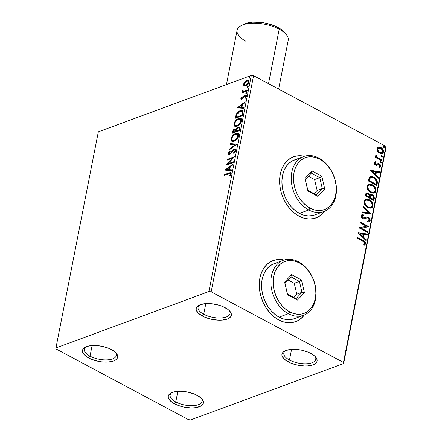 <?xml version="1.0" encoding="UTF-8"?>
<svg xmlns="http://www.w3.org/2000/svg" width="442" height="442" viewBox="0 0 442 442"><rect width="100%" height="100%" fill="white"/><g stroke="black" fill="none" stroke-linecap="round" stroke-linejoin="round"><path stroke-width="0.66" d="M289.471 360.026A16.277 7.022 -168.9 0 0 308.82 363.539A16.277 7.022 -168.9 0 0 315.002 356.351A16.277 7.022 11.1 0 1 315.781 359.346A16.277 7.022 11.1 0 1 305.941 363.777A16.277 7.022 11.1 0 1 289.471 360.026L291.56 349.395L289.471 360.026A16.277 7.022 11.1 0 1 283.836 353.081A16.277 7.022 11.1 0 1 285.692 350.6A16.277 7.022 -168.9 0 0 289.471 360.026L288.156 361.849L289.471 360.026M310.897 353.462A17.901 7.724 11.1 0 1 315.665 357.059A17.901 7.724 11.1 0 1 310.085 365.611A17.901 7.724 11.1 0 1 288.156 361.849L283.863 358.777L281.957 355.534L282.002 354.003L282.725 352.611L284.09 351.418L288.527 349.782L291.427 349.407L294.637 349.346L301.494 350.174L308.046 352.141L313.306 354.948L315.185 356.534L317.096 359.777L317.047 361.307L316.328 362.7L314.958 363.893L313.002 364.849L307.621 365.904L304.411 365.965L297.56 365.136L291.002 363.169L288.156 361.849A17.901 7.724 11.1 0 1 284.808 351.003A17.901 7.724 11.1 0 1 310.897 353.462M203.718 314.24A16.277 7.022 -168.9 0 0 223.072 317.754A16.277 7.022 -168.9 0 0 229.249 310.566A16.277 7.022 11.1 0 1 230.028 313.566A16.277 7.022 11.1 0 1 220.193 317.991A16.277 7.022 11.1 0 1 203.718 314.24L205.806 303.61L203.718 314.24A16.277 7.022 11.1 0 1 198.088 307.295A16.277 7.022 11.1 0 1 199.939 304.814A16.277 7.022 -168.9 0 0 203.718 314.24L202.403 316.063L203.718 314.24M225.144 307.682A17.901 7.724 11.1 0 1 229.912 311.273A17.901 7.724 11.1 0 1 224.332 319.826A17.901 7.724 11.1 0 1 202.403 316.063L198.11 312.991L196.204 309.748L196.254 308.218L196.972 306.831L200.298 304.676L205.674 303.621L212.287 303.82L219.121 305.245L222.298 306.356L227.553 309.162L229.437 310.754L231.343 313.997L231.293 315.522L230.575 316.914L229.21 318.107L227.249 319.069L221.873 320.124L218.663 320.185L211.806 319.356L205.254 317.389L202.403 316.063A17.901 7.724 11.1 0 1 199.055 305.218A17.901 7.724 11.1 0 1 225.144 307.682M90.019 356.164A16.277 7.022 -168.9 0 0 109.367 359.678A16.277 7.022 -168.9 0 0 115.55 352.489A16.277 7.022 11.1 0 1 116.329 355.484A16.277 7.022 11.1 0 1 106.489 359.915A16.277 7.022 11.1 0 1 90.019 356.164L92.107 345.534L90.019 356.164A16.277 7.022 11.1 0 1 84.383 349.219A16.277 7.022 11.1 0 1 86.24 346.738A16.277 7.022 -168.9 0 0 90.019 356.164L88.704 357.987L90.019 356.164M111.445 349.6A17.901 7.724 11.1 0 1 116.213 353.197A17.901 7.724 11.1 0 1 110.633 361.749A17.901 7.724 11.1 0 1 88.704 357.987L84.411 354.915L82.505 351.672L82.549 350.141L83.273 348.749L84.637 347.556L89.074 345.92L91.975 345.545L95.185 345.484L102.041 346.313L108.594 348.279L113.854 351.086L115.732 352.672L117.644 355.915L117.594 357.445L116.876 358.838L115.506 360.031L113.55 360.987L108.174 362.048L101.561 361.843L98.107 361.274L91.549 359.307L88.704 357.987A17.901 7.724 11.1 0 1 85.356 347.141A17.901 7.724 11.1 0 1 111.445 349.6M175.772 401.949A16.277 7.022 -168.9 0 0 195.121 405.463A16.277 7.022 -168.9 0 0 201.298 398.27A16.277 7.022 11.1 0 1 202.077 401.27A16.277 7.022 11.1 0 1 192.242 405.695A16.277 7.022 11.1 0 1 175.772 401.949L177.855 391.319L175.772 401.949A16.277 7.022 11.1 0 1 170.137 395.004A16.277 7.022 11.1 0 1 171.988 392.524A16.277 7.022 -168.9 0 0 175.772 401.949L174.452 403.773L175.772 401.949M197.193 395.386A17.901 7.724 11.1 0 1 201.966 398.977A17.901 7.724 11.1 0 1 196.381 407.535A17.901 7.724 11.1 0 1 174.452 403.773L172.043 402.286L168.883 399.065L168.258 397.457L168.303 395.927L169.026 394.535L172.347 392.386L177.728 391.325L180.938 391.264L187.789 392.093L194.347 394.065L197.193 395.386L201.486 398.457L203.392 401.701L203.348 403.231L202.624 404.618L201.259 405.817L196.823 407.452L193.922 407.828L190.712 407.889L183.855 407.06L180.474 406.204L174.452 403.773A17.901 7.724 11.1 0 1 171.109 392.927A17.901 7.724 11.1 0 1 197.193 395.386M283.863 260.1A32.553 23.962 69.8 0 0 272.996 260.625M278.736 319.936A32.553 23.962 -110.2 0 1 259.421 288.576A32.553 23.962 -110.2 0 1 273.128 260.581A32.553 23.962 -110.2 0 1 284.09 260.029L280.239 259.493L275.476 259.89L271.062 261.493L267.161 264.233L263.918 268.007L261.465 272.67L259.89 278.04L259.255 283.913L259.592 290.062L260.879 296.256L263.067 302.245L266.078 307.814L269.791 312.737L274.062 316.831L278.736 319.936L283.626 321.936L288.543 322.748L293.3 322.345L297.715 320.748L301.621 318.008L304.345 314.969A32.553 23.962 -110.2 0 1 295.648 321.66A32.553 23.962 -110.2 0 1 278.736 319.936M304.218 156.363A32.553 23.962 69.8 0 0 293.35 156.888M299.09 216.199A32.553 23.962 -110.2 0 1 279.775 184.833A32.553 23.962 -110.2 0 1 293.482 156.838A32.553 23.962 -110.2 0 1 304.439 156.286L300.588 155.75L295.831 156.153L291.416 157.755L287.51 160.496L284.272 164.269L281.814 168.927L280.245 174.303L279.609 180.176L279.941 186.325L281.228 192.513L283.421 198.508L286.433 204.071L290.145 209L294.416 213.094L299.09 216.199L303.974 218.193L308.897 219.011L313.654 218.608L318.069 217.005L321.975 214.265L324.699 211.226A32.553 23.962 -110.2 0 1 316.002 217.923A32.553 23.962 -110.2 0 1 299.09 216.199M55.935 347.953L98.334 131.832L251.316 75.427L208.911 291.549L55.935 347.953L56.123 348.992L188.425 419.629L190.684 419.9L343.666 363.495L386.065 147.374L385.877 146.335L343.473 362.462L211.171 291.819L253.575 75.698L385.877 146.335L253.575 75.698L251.316 75.427L98.334 131.832L55.935 347.953L56.123 348.992L188.425 419.629L190.684 419.9L343.666 363.495L343.473 362.462L211.171 291.819L208.911 291.549L55.935 347.953M244.122 85.897L245.851 85.958C247.349 85.422 248.443 84.14 249.133 82.107L248.542 80.251L246.968 80.267L247.459 80.527L245.432 81.974L247.459 80.527L246.968 80.267L244.94 81.715L245.42 81.974L244.94 81.715L243.658 84.124L244.15 84.383L244.15 85.499L244.614 86.157L244.15 84.383L243.658 84.124L244.122 85.897L245.851 85.958L248.144 84.179L249.133 82.107L249.122 80.952L248.271 80.14L245.951 80.803L244.509 82.24L243.735 83.803L243.664 85.24L244.282 85.991M247.31 90.936L247.465 90.157L243.564 91.372L243.006 91.046L243.139 90.301L242.647 90.135L242.343 91.223L242.956 91.82L242.177 92.107L242.023 92.886L247.31 90.936L247.465 90.157L243.227 91.284L243.139 90.301L242.647 90.135L242.349 90.792L242.956 91.82L242.177 92.107L242.023 92.886L247.31 90.936M242.028 98.268L242.592 98.754L241.536 98.008L242.288 96.809L241.923 96.522L240.851 98.461L240.973 99.107L241.509 99.362L242.84 98.71L244.99 96.107L245.658 96.373L244.89 98.014L245.293 98.279L246.349 96.234L246.05 95.367L244.901 95.433L241.868 98.538L241.536 98.008L242.288 96.809L241.923 96.522L240.879 98.295L241.365 98.555L241.525 98.074L241.365 98.555L240.879 98.295L241.172 99.284L241.973 99.262L242.84 98.71L244.454 96.478L244.99 96.107L245.94 96.367M242.929 113.29L243.006 111.467L242.194 110.566L240.785 110.533L238.719 111.461L236.442 113.925L235.232 118.301L242.465 115.633L242.929 113.29L242.365 110.638L240.161 110.727C238.697 111.157 237.398 112.34 236.266 114.279L235.232 118.301L242.465 115.633L242.929 113.29M236.172 129.268L234.818 128.887L235.31 129.152L233.884 130.202L233.061 132.136C233.415 130.578 234.166 129.583 235.31 129.152L234.818 128.887C233.674 129.324 232.923 130.318 232.569 131.871L233.061 132.136L232.873 133.086L233.061 132.136L232.569 131.871L232.288 133.302L239.525 130.633L239.862 127.379L239.354 126.915L238.332 126.992L237.144 127.788L236.172 129.268L235.243 128.782L233.741 129.572L232.846 130.876L232.288 133.302L239.525 130.633L239.918 128.616L239.476 126.97L238.332 126.992L236.172 129.268L235.824 128.865M236.862 144.208L230.288 143.517L230.122 144.357L235.127 144.788L229.155 149.263L228.989 150.109L236.862 144.208L230.288 143.517L230.122 144.357L235.127 144.788L229.155 149.263L228.989 150.109L236.862 144.208M233.409 161.794L228.028 163.778L234.398 156.75L227.166 159.418L227.011 160.197L232.409 158.203L226.022 165.236L233.26 162.568L233.409 161.794L228.028 163.778L234.398 156.75L227.166 159.418L227.011 160.197L232.409 158.203L226.022 165.236L233.26 162.568L233.409 161.794M228.834 173.678L230.376 173.485L230.409 174.341L229.542 175.811L230.022 175.999L231.232 173.783L231.172 172.844L230.625 172.485L224.171 174.678L224.017 175.452L230.265 173.402L230.486 174.065L229.542 175.811L230.022 175.999L231.232 173.783L230.912 172.568L224.171 174.678L224.017 175.452L228.834 173.678M225.061 170.153L231.658 170.717L231.823 169.872L229.713 169.689L230.265 166.861L232.79 164.965L232.956 164.12L225.083 170.021L231.658 170.717L231.823 169.872L229.713 169.689L230.265 166.861L232.79 164.965L232.956 164.12L225.061 170.153M235.79 150.54L235.442 149.192L233.906 149.285L230.431 153.164L229.343 153.766L228.934 153.026L230.127 151.33L229.801 150.888L228.437 152.589L228.227 154.098L228.967 154.584L230.116 154.159L234.089 149.91L234.846 149.965L235.061 150.716L233.52 152.893L233.763 153.385L235.558 151.258L235.79 150.54L235.326 149.12L234.249 149.131L230.68 152.893L229.138 153.717L229.625 153.976L230.144 153.965L228.934 153.026L230.127 151.33L229.801 150.888L228.194 153.291L228.553 154.49L229.531 154.468L234.089 149.91L234.763 149.904L235.039 150.866L233.52 152.893L233.763 153.385L235.79 150.54M234.111 141.263L236.111 140.053L237.945 137.827L238.73 135.119L237.907 133.523L236.851 133.252L234.934 133.81L232.912 135.374L231.73 136.981L230.989 139.07L231.238 140.727L232.376 141.484L234.111 141.263C236.166 140.539 237.674 138.782 238.647 135.981L237.813 133.473L235.597 133.517C233.52 134.235 232 136.014 231.028 138.849L231.829 141.296L234.111 141.263M237.056 126.263L239.056 125.053L240.89 122.832L241.675 120.119L240.846 118.528L239.791 118.257L237.879 118.81L235.857 120.373L234.669 121.981L233.934 124.075L234.177 125.732L235.321 126.484L237.056 126.263C239.105 125.539 240.619 123.782 241.592 120.981L240.752 118.473L238.542 118.517C236.464 119.241 234.94 121.014 233.973 123.848L234.768 126.296L237.056 126.263M237.288 107.826L243.89 108.389L244.056 107.55L241.94 107.367L242.492 104.533L245.017 102.643L245.183 101.798L237.31 107.699L243.89 108.389L244.056 107.55L241.94 107.367L242.492 104.533L245.017 102.643L245.183 101.798L237.288 107.826M246.321 93.582L246.94 93.013L246.94 92.301L245.956 92.853L245.846 93.417L246.216 93.61L245.846 93.157L246.321 93.582L247.05 92.71L246.575 92.29L245.846 93.157L246.321 93.582M247.487 87.632L248.106 87.063L248.106 86.356L247.122 86.908L247.012 87.466L247.382 87.66L247.012 87.207L247.487 87.632L248.216 86.765L247.741 86.339L247.012 87.207L247.487 87.632M249.387 77.936L250.006 77.367L250.012 76.654L249.023 77.212L248.918 77.77L249.288 77.963L248.912 77.51L249.387 77.936L250.122 77.068L249.642 76.643L248.912 77.51L249.387 77.936M377.987 147.247L378.474 147.076L377.032 148.611L377.656 151.258L378.606 152.402L380.297 153.457L381.998 153.639L383.126 152.993L383.573 151.385L382.838 149.335L381.921 148.263L380.253 147.236L378.761 147.026L377.551 147.562L377.065 148.457L377.081 149.965L377.656 151.258L379.733 153.197L382.369 153.54L383.518 152.076C383.518 149.96 382.628 148.44 380.849 147.512L378.175 147.164M381.684 160.811L381.833 160.037L377.203 157.291L376.551 156.374L376.645 155.529L375.943 154.893L375.733 155.794L376.49 157.181L375.567 156.689L375.418 157.463L381.684 160.811L381.833 160.037L377.601 157.639L376.054 154.805L375.722 155.28L376.49 157.181L375.567 156.689L375.418 157.463L381.684 160.811M374.976 161.927L374.225 162.954L374.799 164.496L376.496 165.402L378.396 164.457L379.103 164.573L379.91 165.612L379.8 166.363L379.054 166.772L379.551 167.529L380.673 166.546L380.347 164.822L378.457 163.529L376.44 164.435L375.584 164.258L375.015 163.325L375.882 162.501L375.435 161.761L374.252 162.783L375.606 165.137L376.976 165.33M377.297 183.165L377.087 180.33L374.982 177.772L371.81 176.341L370.286 176.463L369.341 177.165L368.263 180.927L376.838 185.507L377.297 183.165L376.882 183.32L376.49 185.325L376.882 183.32L377.297 183.165C377.512 180.308 376.374 178.275 373.877 177.071L370.286 176.463L369.341 177.165L368.263 180.927L376.838 185.507L377.297 183.165M373.893 200.508L374.23 197.099L373.545 195.823L372.324 194.811L370.932 194.491L369.816 195.231L368.683 193.64L366.915 192.983L365.893 193.596L365.319 195.928L373.893 200.508L374.291 198.491C374.391 196.806 373.739 195.579 372.324 194.811L370.595 194.574L369.816 195.231L368.18 193.314L366.495 193.06L365.6 194.502L365.319 195.928L373.893 200.508M371.23 214.083L363.313 206.143L363.147 206.989L369.175 212.917L362.186 211.895L362.02 212.74L371.258 213.956L363.313 206.143L363.147 206.989L369.175 212.917L362.186 211.895L362.02 212.74L371.23 214.083M367.783 231.669L361.401 228.265L368.772 226.624L360.197 222.05L360.042 222.823L366.44 226.238L359.053 227.868L367.628 232.448L367.783 231.669L367.28 232.26L367.783 231.669L361.401 228.265L368.772 226.624L360.197 222.05L360.042 222.823L366.44 226.238L359.053 227.868L367.628 232.448L367.783 231.669M362.755 241.128L364.694 242.785L364.667 243.63L363.689 244.476L364.269 245.222L365.633 243.846L365.528 242.641L364.854 241.614L357.202 237.304L357.048 238.083L362.755 241.128L364.755 243.387L363.689 244.476L364.269 245.222L365.633 243.846C365.49 242.067 364.611 240.918 362.993 240.398L357.202 237.304L357.048 238.083L362.755 241.128M358.086 232.779L366.031 240.592L366.197 239.746L363.65 237.243L364.208 234.409L367.158 234.84L367.324 233.995L358.086 232.779L366.031 240.592L366.197 239.746L363.65 237.243L364.208 234.409L367.158 234.84L367.324 233.995L358.086 232.779M366.429 217.994L365.202 218.514L367.236 217.807L368.131 218L369.302 220.188L368.678 220.884L367.567 221L367.877 221.862L369.274 221.724L370.197 220.597L369.976 219.061L368.694 217.475L366.672 216.917L364.153 217.934L362.954 217.807L362.048 216.447L362.269 215.801L363.434 215.447L363.026 214.558L361.91 214.79L361.291 215.409L361.595 217.464L362.667 218.503L363.882 218.912L367.02 217.834L368.258 218.072L369.042 218.884L369.324 220.028L369.037 220.674L367.567 221L367.877 221.862L369.595 221.558L370.197 220.597L369.053 221.79M367.816 207.547L370.169 208.237L372.286 207.525L373.054 206.044L372.943 204.093L372.065 202.265L370.059 200.232L367.716 199.16L366.153 199.121L364.573 200.022L363.965 201.762L364.528 204.198L366.031 206.237L367.816 207.547L371.446 208.033L373.054 206.044C373.009 203.116 371.755 201.027 369.297 199.767L365.644 199.259L364.026 201.292C364.097 204.215 365.363 206.298 367.816 207.547M370.761 192.546L373.114 193.237L375.225 192.524L375.993 191.043L375.888 189.093L375.004 187.264L373.004 185.231L370.656 184.159L369.092 184.121L367.517 185.021L366.91 186.762L367.468 189.198L368.976 191.237L370.761 192.546L374.385 193.032L375.993 191.043C375.949 188.121 374.7 186.027 372.241 184.767L368.589 184.259L366.965 186.292C367.037 189.215 368.302 191.298 370.761 192.546M370.319 170.457L378.258 178.27L378.424 177.424L375.877 174.916L376.435 172.087L379.385 172.518L379.551 171.673L370.341 170.325L378.258 178.27L378.424 177.424L375.877 174.916L376.435 172.087L379.385 172.518L379.551 171.673L370.319 170.457M380.595 162.943L381.313 162.921L381.424 162.363L380.347 161.562L379.998 162.07L380.358 162.778L381.435 162.678L380.849 161.65L380.009 161.916L380.595 162.943M381.761 156.998L382.479 156.976L382.59 156.418L381.512 155.612L381.164 156.125L381.523 156.827L382.606 156.733L382.015 155.706L381.175 155.971L381.761 156.998M383.667 147.297L384.385 147.274L384.496 146.716L383.413 145.915L383.065 146.424L383.424 147.131L384.507 147.031L383.921 146.004L383.076 146.269L383.667 147.297M315.87 217.972A32.553 23.962 69.8 0 0 324.478 211.32L321.765 214.342L317.864 217.083M300.383 155.827L295.626 156.23M295.521 321.71A32.553 23.962 69.8 0 0 304.129 315.058L301.411 318.085L297.51 320.82M280.029 259.57L275.272 259.968M208.911 291.549L251.316 75.427L253.575 75.698L211.171 291.819L208.911 291.549M343.473 362.462L385.877 146.335L386.065 147.374L343.666 363.495L343.473 362.462M364.081 245.282L365.026 244.52L365.258 243.708L364.44 241.768L357.136 237.647L362.578 240.553L362.993 240.398L362.578 240.553C364.197 241.072 365.075 242.222 365.219 244.001L363.86 245.376M358.186 232.873L367.324 233.995L366.783 234.785L366.91 234.149L358.186 232.873M363.794 234.564L364.208 234.409L363.794 234.564L363.236 237.398L363.65 237.243L363.236 237.398L365.783 239.901L366.197 239.746L365.711 240.277L365.783 239.901L363.236 237.398L363.794 234.564M359.755 233.973L362.423 236.597L362.838 236.442L362.423 236.597L359.755 233.973L363.263 234.271L362.838 236.442L360.169 233.824L359.755 233.973M359.07 227.779L366.44 226.238L359.07 227.779M360.131 222.387L368.357 226.779L368.772 226.624L368.335 226.884L360.131 222.387M360.987 228.415L361.401 228.265L360.987 228.415L367.368 231.823L360.987 228.415M367.622 221.155L368.678 220.884M361.843 214.823L363.026 214.558L362.009 214.751L361.191 215.735L362.838 218.602L364.274 218.934M362.589 215.602L361.655 216.365L363.434 215.447L363.026 214.558L362.611 214.713L362.976 215.503L362.611 214.713L361.727 214.862M362.954 217.807L362.07 216.21L361.655 216.365L362.539 217.961L364.153 217.934L362.954 217.807M365.689 217.199L368.291 217.232L365.899 217.116L363.843 218.044M363.794 218.066L364.153 217.934M370.197 220.597C370.208 219.055 369.578 217.928 368.291 217.232L367.877 217.381C369.164 218.083 369.799 219.204 369.783 220.751L370.197 220.597M368.871 221.873L369.783 220.751L369.308 218.74L367.678 217.287L365.871 217.144M363.821 218.055L362.169 217.702L361.661 216.851L361.854 215.956M364.28 218.928L365.987 218.16M368.622 220.823L367.412 221.16M362.147 212.099L369.175 212.917L362.147 212.099M363.225 206.613L370.75 214.016L363.225 206.613M365.446 199.342L368.888 199.922C371.346 201.176 372.595 203.27 372.639 206.199L371.241 208.094M370.882 208.232L371.236 208.099M371.799 207.746L372.523 206.635L372.705 205.243L371.65 202.414L368.888 199.922L367.302 199.309L365.727 199.276M370.617 207.259L369.435 207.486L367.866 207.077M366.258 200.121L364.495 201.878L366.258 200.121L369.147 200.541C371.131 201.552 372.142 203.237 372.164 205.602L370.877 207.171L367.551 206.922L366.352 206.094L364.981 204.37L364.457 202.651L364.733 201.209L365.865 200.265M367.551 206.922L367.965 206.773C365.993 205.768 364.97 204.088 364.91 201.729L364.495 201.878C364.556 204.237 365.578 205.922 367.551 206.922L370.877 207.171M366.302 193.154L368.18 193.314L367.766 193.463L369.407 195.386L369.816 195.231L369.407 195.386L368.02 193.618L366.098 193.204M370.402 194.668L371.91 194.966C373.324 195.729 373.982 196.955 373.877 198.646L374.291 198.491L373.877 198.646L373.545 200.32L373.932 198.104L373.462 196.447L372.131 195.088L370.595 194.574M370.998 195.441L369.987 196.137L370.402 195.988L369.987 196.137L369.645 197.32L370.053 197.165L369.567 197.712L370.998 195.441L372.17 195.585C373.208 196.22 373.601 197.149 373.341 198.375L373.17 199.265L372.755 199.414L369.567 197.712L370.313 195.74M366.098 194.972L366.633 194.093L365.937 195.773L366.506 194.817L366.098 194.972M368.683 197.243L365.937 195.773L367.059 193.933L368.042 194.099C369.031 194.673 369.413 195.535 369.175 196.696L368.683 197.243L369.098 197.088L366.352 195.624L365.937 195.773L368.683 197.243M373.17 199.265L369.976 197.557L369.567 197.712L372.755 199.414L373.17 199.265L369.976 197.557L370.728 195.591L372.17 195.585L373.258 196.751L373.17 199.265M366.506 194.817L367.048 193.939L368.628 194.53L369.219 195.552L369.098 197.088L366.352 195.624L366.506 194.817M368.39 184.342L371.827 184.922C374.286 186.181 375.54 188.27 375.578 191.198L373.827 193.231M374.739 192.745L375.468 191.635L375.645 190.242L374.595 187.414L371.827 184.922L370.247 184.308L368.672 184.275M373.562 192.259L372.379 192.485L370.805 192.077L368.258 189.927L367.407 187.065L367.86 185.938L368.81 185.264M369.203 185.121L367.44 186.878L369.203 185.121L372.087 185.546C374.076 186.552 375.081 188.237 375.109 190.601L373.822 192.171L370.495 191.922L373.822 192.171M370.91 191.773C368.932 190.767 367.915 189.088 367.854 186.728L367.44 186.878C367.501 189.237 368.517 190.922 370.495 191.922L370.91 191.773L369.164 190.403L367.871 187.9L368.092 186.06L369.225 185.115L370.827 185.06L372.7 185.916L374.324 187.546L375.076 189.226L375.015 190.95L373.976 192.104L372.794 192.331L370.91 191.773M370.098 176.546L373.462 177.22C375.96 178.43 377.098 180.458 376.882 183.32L376.844 180.955L375.589 178.861L372.86 176.933L370.286 176.463M370.899 177.358L369.656 178.165L370.07 178.01L369.656 178.165L368.982 180.264L369.396 180.115L368.882 180.778L369.291 180.623L370.07 178.01L370.899 177.358L373.722 177.844L376.462 181.237L376.109 184.264L375.694 184.413L376.109 184.264L369.291 180.623L368.882 180.778L375.694 184.413L368.882 180.778L369.529 178.391L370.396 177.546M370.413 170.551L379.551 171.673L379.015 172.463L379.137 171.827L370.413 170.551M376.02 172.236L376.435 172.087L376.02 172.236L375.462 175.071L375.877 174.916L375.462 175.071L378.009 177.573L378.424 177.424L377.938 177.949L378.009 177.573L375.462 175.071L376.02 172.236M371.982 171.651L374.65 174.27L375.065 174.12L374.65 174.27L371.982 171.651L375.49 171.949L375.065 174.12L372.396 171.496L371.982 171.651M375.341 162.689L374.617 163.297L375.882 162.501L375.17 161.844M375.435 161.761L375.02 161.916L375.457 162.634L374.833 161.971M375.17 162.739L375.882 162.501M375.728 164.347L375.031 163.148L374.617 163.297L375.313 164.496L375.915 164.617L376.33 164.463L375.728 164.347M378.468 164.441L377.247 165.076L378.468 164.441L379.103 164.573L379.921 166.059L379.054 166.772L379.551 167.529L380.711 166.385L380.297 166.54L379.932 164.977L378.805 163.932L380.297 166.54L380.711 166.385L379.219 163.783L378.203 163.518L376.33 164.463M376.136 164.557L376.717 164.186L375.772 164.623L374.799 164.015L374.617 163.297L374.96 162.838M378.203 163.518L377.849 163.595M379.551 167.529L379.849 167.452M379.529 167.568L380.297 166.54L379.137 167.678M376.617 165.402L377.661 164.921L376.788 165.38M376.761 165.396L377.788 164.689M379.871 167.336L380.137 166.988M379.866 161.733L380.28 161.579L380.009 161.916M380.103 161.7L380.849 161.65L380.435 161.805L381.026 162.833L381.435 162.678L380.927 163.048M381.164 163.015L381.435 162.678M380.899 163.076L380.783 162.087L379.932 161.711M375.501 157.026L376.49 157.181L375.501 157.026M378.783 158.772L376.418 157.026L375.777 155.125L376.236 155.683L376.645 155.529L376.054 155.971L376.468 155.822L376.054 155.971L377.186 157.794L377.601 157.639L377.186 157.794L379.313 159.065L379.728 158.91L379.313 159.065L381.418 160.186L381.833 160.037L381.336 160.623L381.418 160.186L379.313 159.065M381.032 155.783L381.446 155.634L381.175 155.971M381.275 155.75L382.015 155.706L381.601 155.855L382.192 156.882L382.606 156.733L382.092 157.103M382.33 157.07L382.606 156.733M382.07 157.125L381.949 156.137L381.098 155.766M378.474 147.076L380.435 147.661C382.219 148.589 383.109 150.114 383.103 152.225L382.153 153.606M382.004 153.678L383.021 152.545L382.976 150.584M382.783 150.109L381.512 148.418L379.838 147.39M379.253 147.219L377.811 147.302M381.91 152.612L380.324 152.904L378.159 151.49L377.358 149.435L378.186 148.18M378.65 148.009L377.385 149.175L378.65 148.009L380.7 148.291C382.037 148.96 382.717 150.087 382.75 151.667L381.894 152.722L379.479 152.578L381.894 152.722M379.888 152.424C378.551 151.75 377.855 150.617 377.799 149.026L377.385 149.175C377.44 150.766 378.142 151.899 379.479 152.578L379.888 152.424L378.374 151.076L377.772 149.545L377.965 148.573L378.601 148.031L380.91 148.407L382.684 150.612L382.324 152.462L381.584 152.794L379.888 152.424M382.938 146.087L383.352 145.932L383.076 146.269M383.175 146.053L383.921 146.004L383.507 146.158L384.092 147.186L384.507 147.031L383.993 147.401M384.236 147.374L384.507 147.031M383.971 147.429L383.849 146.44L383.004 146.064M363.263 234.271L362.838 236.442L360.169 233.824L363.263 234.271M369.147 200.541L371.385 202.547L372.17 204.425L371.937 206.265L370.457 207.287L368.589 207.06L366.766 205.944L365.727 204.773L364.926 202.9L365.004 201.375L365.948 200.265L367.882 200.06L369.147 200.541M369.291 180.623L370.407 177.64L371.75 177.231L373.722 177.844L375.197 178.916L376.264 180.496L376.109 184.264L369.291 180.623M375.49 171.949L375.065 174.12L372.396 171.496L375.49 171.949M224.602 175.236L224.171 174.678L224.663 174.938L229.547 173.137L229.055 172.877L229.547 173.137L231.111 172.745L224.602 175.236M230.464 175.408L230.774 174.877L230.282 174.618L230.774 174.877L230.978 174.33L230.265 173.402M230.696 173.64L230.978 174.33L230.415 175.485M225.376 170.181L225.083 170.021L225.376 170.181M225.68 170.203L232.807 164.86L225.68 170.203M230.199 169.955L231.785 170.087L230.199 169.955M227.304 169.706L229.525 169.894L229.95 167.722L229.459 167.463L229.95 167.722L229.525 169.894L226.818 169.446L229.459 167.463L229.033 169.634L226.818 169.446L227.304 169.706M226.95 164.894L232.901 158.468L232.409 158.203L232.901 158.468L226.95 164.894M227.597 159.982L227.166 159.418L227.652 159.684L233.973 157.352L227.597 159.982M228.52 164.043L228.028 163.778L228.52 164.043L233.315 162.269L228.52 164.043M235.116 152.009L235.531 151.131L234.022 153.17L233.52 152.893L234.011 153.153L234.796 152.407M235.205 150.147L235.531 151.131L235.039 150.866L235.531 151.131L234.763 149.904M228.834 154.573L228.685 153.551L228.194 153.291L228.685 153.551L229.221 152.346M229.52 151.965L230.122 151.319M229.652 153.706L230.144 153.965L231.172 153.153L230.68 152.893L231.16 153.147M235.929 149.457L235.078 149.297L234.05 149.772L232.078 151.926L231.586 151.667L232.078 151.926L234.741 149.39L234.249 149.131L235.553 149.285M231.044 153.291L229.575 153.943M230.293 151.153L228.779 153.203L228.984 154.711M228.928 152.849L228.779 153.203M229.625 149.634L229.155 149.263L229.647 149.529L235.619 145.048L235.127 144.788L235.619 145.048L229.625 149.634M230.652 144.407L230.774 143.777L230.288 143.517L236.757 144.285L230.774 143.777L230.652 144.407M232.094 141.412L231.52 139.108L231.028 138.849L231.52 139.108C232.486 136.274 234.011 134.501 236.089 133.782L235.597 133.517L238.045 133.622M234.227 134.86L232.779 136.39L231.63 138.644L231.52 140.479L232.288 141.539M238.072 133.633L236.73 133.589L234.741 134.478M237.802 134.545L238.36 135.274L238.387 136.545L236.879 139.28L234.492 140.838L232.685 140.617M232.437 140.528L234.752 140.749C236.393 140.18 237.603 138.777 238.387 136.545L237.901 136.28C237.111 138.517 235.901 139.921 234.26 140.49L232.437 140.528L231.779 138.539C232.575 136.28 233.796 134.865 235.448 134.296L237.249 134.246L237.901 136.28L238.387 136.545L237.741 134.512L237.249 134.246M237.476 128.219L238.824 127.252L238.332 126.992L239.702 127.141M239.846 127.18L238.674 127.313L237.409 128.296M234.951 129.313L234.591 129.539M234.232 129.832L233.884 130.202M233.575 130.644L233.337 131.136M239.575 128.186L239.249 127.976L239.697 128.589L239.426 130.39L236.735 131.385L236.243 131.119L236.647 129.462L238.183 127.771L238.907 127.766L239.111 129.241L239.597 129.506L239.398 128.031L238.907 127.766M235.459 129.849L236.034 130.031L236.133 130.904M236.072 131.263L235.58 130.998L235.503 131.396L235.995 131.655L236.072 131.263L235.995 131.655L233.674 132.512L233.183 132.252L234.68 129.661L235.398 129.65L235.58 130.998L236.072 131.263L235.89 129.909L235.398 129.65M235.503 131.396L233.183 132.252L233.674 132.512L235.995 131.655L235.503 131.396L233.183 132.252L233.674 130.512L234.68 129.661L235.652 129.992L235.503 131.396M239.111 129.241L238.934 130.13L239.426 130.39L239.597 129.506L239.111 129.241L238.934 130.13L236.243 131.119L236.735 131.385L239.426 130.39L238.934 130.13L236.243 131.119L236.779 129.163L237.752 127.992L239.083 127.926L239.111 129.241M235.033 126.412L234.459 124.108L233.973 123.848L234.459 124.108C235.431 121.274 236.956 119.5 239.034 118.782L238.542 118.517L240.984 118.622M237.172 119.859L235.719 121.39L234.569 123.644L234.459 125.478L235.227 126.545M241.017 118.633L239.354 118.671L237.685 119.478M240.746 119.544L241.299 120.274L241.332 121.544L239.818 124.285L237.431 125.837L235.63 125.616M235.382 125.528L237.697 125.749C239.332 125.18 240.547 123.777 241.332 121.544L240.84 121.285C240.056 123.517 238.846 124.92 237.205 125.489L235.382 125.528L234.719 123.539C235.52 121.285 236.741 119.87 238.387 119.296L240.194 119.252L240.84 121.285L241.332 121.544L240.68 119.511L240.194 119.252M242.686 110.826L240.647 110.986L238.072 112.666L236.68 114.693L235.818 118.086L236.022 117.036L235.531 116.771L236.022 117.036L236.752 114.539L236.266 114.279L236.752 114.539C237.89 112.6 239.188 111.417 240.647 110.986L240.161 110.727L242.603 110.798M241.918 111.572L242.713 112.345L242.63 114.036M242.531 114.555L242.365 115.39L236.614 117.511L242.365 115.39L241.879 115.13L236.127 117.252L236.614 117.511L236.127 117.252L236.868 114.434L240.006 111.5L241.719 111.417L242.752 112.55L241.719 111.417L242.266 112.29L242.039 114.296L242.531 114.555L242.752 112.55L242.266 112.29L241.879 115.13L242.365 115.39L242.531 114.555L242.039 114.296L241.879 115.13L236.127 117.252L236.807 114.577L237.912 112.887L240.006 111.5L241.724 111.423M237.603 107.854L237.31 107.699L237.603 107.854M237.907 107.881L245.039 102.533L237.907 107.881M242.426 107.627L244.012 107.765L242.426 107.627M239.536 107.384L241.752 107.572L242.177 105.4L241.686 105.141L242.177 105.4L241.752 107.572L239.045 107.119L241.686 105.141L241.26 107.307L239.045 107.119L239.536 107.384M242.1 98.494L242.592 98.754L243.106 98.395L242.619 98.13L242.1 98.494L241.536 98.008M244.432 96.5L244.741 96.163L244.249 95.897L243.315 97.157L243.802 97.417L243.315 97.157L242.619 98.13L243.106 98.395L243.376 98.069M244.99 96.107L246.144 97.002L245.658 96.743L244.89 98.014L245.293 98.279L246.321 96.417L245.979 95.323L244.249 95.897L244.741 96.163L245.608 95.605L245.117 95.345L246.2 95.505M245.642 96.328L246.144 97.002L245.481 96.373M246.117 95.5L244.244 96.748M243.476 97.931L242.161 98.737M245.846 93.157L246.332 93.417L247.067 92.549L246.338 93.676M247.061 92.549L246.575 92.29L247.061 92.549M247.05 92.71L246.575 92.29M243.448 92.085L242.608 92.671L242.177 92.107L243.448 92.085L242.349 90.792L242.84 91.058L243.139 90.4M243.094 90.378L242.647 90.135L243.094 90.378M243.227 91.284L244.387 91.627L243.896 91.361L244.387 91.627L246.177 91.074L245.686 90.814L246.177 91.074L247.371 90.638L244.603 91.588L243.603 91.466M245.724 91.24L245.271 91.395M243.039 90.555L242.813 91.284L243.188 91.969M242.835 91.483L242.967 91.781M247.012 87.207L247.503 87.472L248.233 86.599L247.741 86.339L248.233 86.599L247.503 87.726M248.216 86.765L247.741 86.339M244.15 84.383L244.371 83.637L244.15 84.383M247.459 80.527L248.774 80.405L247.459 80.527M248.564 81.289L249.012 82.146L248.824 83.113M247.94 84.461L246.498 85.439L245.233 85.455M248.907 82.881L248.481 82.35L247.095 84.532L245.829 85.24L244.746 85.19L246.498 85.439L244.769 85.207L244.304 83.886L246.818 81.041L248.067 81.024L248.481 82.35L248.973 82.61L248.559 81.284L248.067 81.024L248.481 82.35L246.006 85.179L246.498 85.439L247.68 84.704M248.912 77.51L249.404 77.77L250.133 76.902L249.642 76.643L250.133 76.902L249.404 78.03M250.122 77.068L249.642 76.643M229.459 167.463L229.033 169.634L226.818 169.446L229.459 167.463M235.448 134.296L236.453 134.081L237.641 134.578L237.951 135.926L237.525 137.396L235.326 139.943L233.746 140.639L232.591 140.595L231.757 139.528L232 137.793L233.603 135.467L235.448 134.296M238.387 119.296L239.398 119.08L240.586 119.578L240.896 120.926L240.47 122.395L238.266 124.942L236.691 125.644L235.536 125.6L234.702 124.528L234.94 122.793L236.243 120.771L238.387 119.296M241.686 105.141L241.26 107.307L239.045 107.119L241.686 105.141M244.746 85.19L244.271 84.129L245.023 82.427L246.642 81.113L248.072 81.03M278.648 89.085L288.223 40.299A26.039 11.238 -168.9 0 0 279.206 29.189A26.039 11.238 11.1 0 1 286.145 34.415L284.25 32.2A23.437 10.111 -168.9 0 0 278.001 27.492L279.206 29.189L268.515 83.676L279.206 29.189A26.039 11.238 -168.9 0 0 252.852 23.188A26.039 11.238 -168.9 0 0 237.111 30.271L226.453 84.593M284.289 32.244L281.162 29.437L278.001 27.492L274.278 25.758L265.697 23.183L261.172 22.437L252.52 22.177L248.719 22.675L243.796 24.299M246.128 41.382A26.039 11.238 11.1 0 1 241.26 25.608A26.039 11.238 11.1 0 1 279.206 29.189L278.001 27.492A23.437 10.111 -168.9 0 0 243.851 24.271L241.26 25.608M283.35 260.277L274.046 263.708A29.299 21.564 69.8 0 0 261.714 288.902A29.299 21.564 69.8 0 0 279.095 317.129L288.399 313.704A29.299 21.564 -110.2 0 1 271.018 285.477A29.299 21.564 -110.2 0 1 283.35 260.277A29.299 21.564 -110.2 0 1 298.577 261.83L299.322 262.891A27.669 20.365 -110.2 0 1 315.345 298.505A27.669 20.365 -110.2 0 1 289.714 311.881L288.399 313.704A29.299 21.564 69.8 0 0 315.538 299.538A29.299 21.564 69.8 0 0 298.577 261.83A29.299 21.564 -110.2 0 1 315.958 290.057A29.299 21.564 -110.2 0 1 303.621 315.257A29.299 21.564 -110.2 0 1 288.399 313.704L279.095 317.129A29.299 21.564 69.8 0 0 294.317 318.682L303.621 315.257M299.322 262.891L295.168 261.194L290.991 260.498L286.946 260.841L283.189 262.205L279.874 264.531L277.117 267.742L275.029 271.703L273.692 276.267L273.156 281.261L273.438 286.488L274.532 291.748L276.394 296.842L278.952 301.577L282.112 305.759L285.742 309.24L289.714 311.881L293.869 313.577L298.052 314.268L302.096 313.93L305.847 312.566L309.162 310.24L311.919 307.03L314.008 303.068L315.345 298.505L315.881 293.51L315.599 288.283L314.505 283.024L312.643 277.93L310.085 273.195L306.93 269.012L303.295 265.531L299.322 262.891L298.577 261.83A29.299 21.564 69.8 0 0 271.438 275.996A29.299 21.564 69.8 0 0 288.399 313.704L289.714 311.881A27.669 20.365 -110.2 0 1 273.692 276.267A27.669 20.365 -110.2 0 1 299.322 262.891M291.549 274.659L301.45 279.941L304.422 292.67L297.494 300.112L287.587 294.831L284.615 282.101L291.549 274.659L284.615 282.101L287.587 294.831L284.996 283.234L290.935 276.858L299.427 281.388L294.256 283.294L288.035 279.974L294.256 283.294L299.427 281.388L301.974 292.3L296.035 298.676L287.549 294.145L284.615 282.101L284.996 283.234L290.935 276.858L291.549 274.659L290.935 276.858L299.427 281.388L301.45 279.941L291.549 274.659M276.162 263.089L272.189 264.531L268.675 267.001L265.758 270.393L263.548 274.592L262.134 279.421L261.565 284.709L261.863 290.245L263.023 295.814L264.996 301.212L267.703 306.218L271.045 310.654L274.891 314.334L279.095 317.129L283.493 318.931L287.919 319.66L292.201 319.301L294.416 318.649M293.764 297.466L296.803 294.206L301.974 292.3L296.803 294.206L294.256 283.294L296.803 294.206L293.764 297.466M287.549 294.145L287.587 294.831L297.494 300.112L296.035 298.676L287.549 294.145M296.035 298.676L297.494 300.112L304.422 292.67L301.974 292.3L296.035 298.676M301.974 292.3L304.422 292.67L301.45 279.941L299.427 281.388L301.974 292.3M303.704 156.54L294.4 159.971A29.299 21.564 69.8 0 0 282.068 185.165A29.299 21.564 69.8 0 0 299.449 213.392L308.748 209.961A29.299 21.564 -110.2 0 1 291.366 181.734A29.299 21.564 -110.2 0 1 303.704 156.54A29.299 21.564 -110.2 0 1 318.925 158.092L319.677 159.153A27.669 20.365 -110.2 0 1 335.699 194.767A27.669 20.365 -110.2 0 1 310.069 208.138L308.748 209.961A29.299 21.564 69.8 0 0 335.887 195.8A29.299 21.564 69.8 0 0 318.925 158.092A29.299 21.564 -110.2 0 1 336.307 186.32A29.299 21.564 -110.2 0 1 323.975 211.514A29.299 21.564 -110.2 0 1 308.748 209.961L299.449 213.392A29.299 21.564 69.8 0 0 314.671 214.945L323.975 211.514M319.677 159.153L315.522 157.451L311.345 156.761L307.3 157.103L303.543 158.463L300.228 160.794L297.472 163.999L295.383 167.96L294.046 172.529L293.51 177.518L293.792 182.745L294.886 188.01L296.748 193.104L299.306 197.834L302.461 202.022L306.096 205.502L310.069 208.138L314.223 209.84L318.4 210.53L322.445 210.188L326.202 208.828L329.517 206.497L332.273 203.292L334.362 199.331L335.699 194.767L336.235 189.773L335.953 184.546L334.859 179.281L332.997 174.187L330.439 169.457L327.279 165.269L323.649 161.794L319.677 159.153L318.925 158.092A29.299 21.564 69.8 0 0 291.786 172.253A29.299 21.564 69.8 0 0 308.748 209.961L310.069 208.138A27.669 20.365 -110.2 0 1 294.046 172.529A27.669 20.365 -110.2 0 1 319.677 159.153M311.897 170.916L321.804 176.203L324.776 188.933L317.842 196.375L307.941 191.088L304.969 178.358L311.897 170.916L304.969 178.358L307.941 191.088L305.35 179.496L311.29 173.115L319.776 177.645L314.61 179.551L308.389 176.231L314.61 179.551L319.776 177.645L322.323 188.557L316.384 194.939L307.897 190.408L304.969 178.358L305.35 179.496L311.29 173.115L311.897 170.916L311.29 173.115L319.776 177.645L321.804 176.203L311.897 170.916M296.516 159.352L292.543 160.794L289.029 163.258L286.112 166.656L283.902 170.85L282.488 175.684L281.919 180.971L282.217 186.507L283.377 192.077L285.344 197.469L288.057 202.48L291.394 206.911L295.245 210.596L299.449 213.392L303.847 215.193L308.273 215.923L312.555 215.563L314.765 214.911M314.118 193.729L317.157 190.463L322.323 188.557L317.157 190.463L314.61 179.551L317.157 190.463L314.118 193.729M307.897 190.408L307.941 191.088L317.842 196.375L316.384 194.939L307.897 190.408M316.384 194.939L317.842 196.375L324.776 188.933L322.323 188.557L316.384 194.939M322.323 188.557L324.776 188.933L321.804 176.203L319.776 177.645L322.323 188.557M362.009 214.751L361.595 214.906M365.644 199.259L365.236 199.414M367.059 193.933L366.65 194.088M368.589 184.259L368.175 184.413M235.326 149.12L235.818 149.379M237.813 133.473L238.299 133.733M240.752 118.473L241.244 118.732M241.708 98.5L242.194 98.759M245.979 95.323L246.465 95.582M245.984 93.588L246.476 93.848M247.15 87.638L247.642 87.897M248.542 80.251L249.034 80.516M249.056 77.941L249.548 78.201"/></g></svg>
